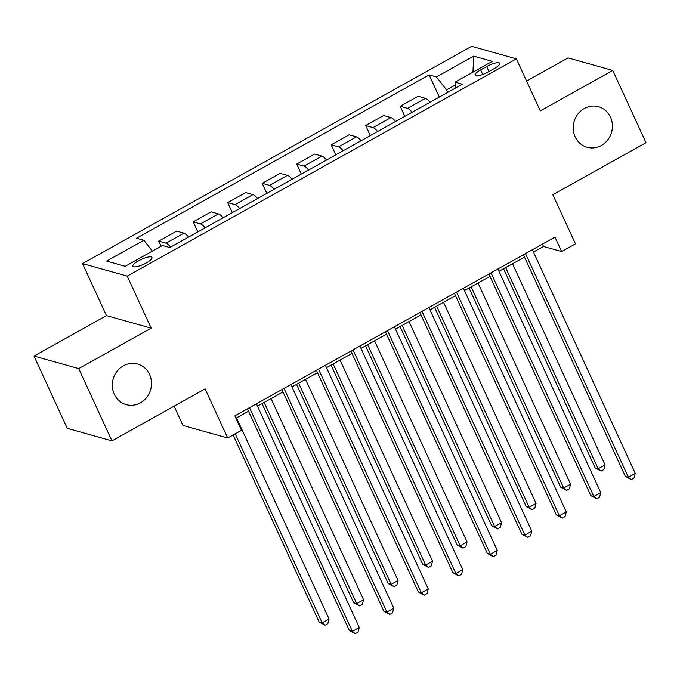 <?xml version="1.0" encoding="UTF-8"?>
<svg xmlns="http://www.w3.org/2000/svg" width="680" height="680" viewBox="0 0 680 680"><rect width="100%" height="100%" fill="white"/><g stroke="black" fill="none" stroke-linecap="round" stroke-linejoin="round"><path stroke-width="1.02" d="M149.557 374.459A21.08 19.482 -74.3 0 1 146.786 397.298A21.08 19.482 -74.3 0 1 126.2 404.617A21.08 19.482 -74.3 0 1 114.231 394.188A21.08 19.482 -74.3 0 1 117.002 371.348A21.08 19.482 -74.3 0 1 137.589 364.029A21.08 19.482 -74.3 0 1 149.557 374.459M610.479 117.13A21.08 19.482 -74.3 0 1 607.699 139.969A21.08 19.482 -74.3 0 1 587.12 147.288A21.08 19.482 -74.3 0 1 575.144 136.858A21.08 19.482 -74.3 0 1 577.923 114.019A21.08 19.482 -74.3 0 1 598.502 106.701A21.08 19.482 -74.3 0 1 610.479 117.13M146.285 262.947A10.54 2.72 -24.7 0 0 151.988 257.465A10.54 2.72 -24.7 0 0 138.55 260.78A10.54 2.72 -24.7 0 0 132.846 266.271A10.54 2.72 -24.7 0 0 146.285 262.947M174.114 406.164L182.988 425.467L227.698 438.005L241.494 430.304L234.847 415.854L555.008 237.107L561.654 251.557L575.45 243.856L552.848 194.718L646 142.706L612.765 70.439L568.055 57.902L526.583 81.056M34 356.065L67.235 428.332L111.945 440.869L78.71 368.602L151.156 328.159L127.228 276.123L82.518 263.585L106.445 315.613L34 356.065L78.71 368.602M127.228 276.123L516.384 58.862L471.673 46.316L82.518 263.585M486.702 66.513L480.633 69.895A10.208 2.635 -24.7 0 0 475.099 75.216A10.208 2.635 -24.7 0 0 488.121 72.003L494.198 68.612A10.208 2.635 -24.7 0 0 499.723 63.291A10.208 2.635 -24.7 0 0 486.702 66.513L489.005 71.51M455.166 85.068L446.573 89.862L436.424 76.942L429.114 74.894L136.553 238.229L143.862 240.278L152.388 251.132M436.424 76.942L473.679 56.142L492.294 61.361L455.031 82.161L455.311 88.136M143.862 240.278L106.607 261.077L125.213 266.305L162.477 245.497L169.787 247.554L462.34 84.218L455.031 82.161M227.698 438.005L205.096 388.866L111.945 440.869M516.384 58.862L540.311 110.891L612.765 70.439M533.486 252.084L543.533 246.475L561.654 251.557M235.934 418.208L248.489 411.196M257.482 406.173L282.99 391.935M291.983 386.911L317.492 372.674M326.485 367.65L351.993 353.413M360.986 348.389L386.486 334.152M395.488 329.128L420.988 314.891M429.981 309.868L455.489 295.63M464.483 290.606L489.991 276.369M498.984 271.346L524.492 257.108M447.729 92.37L446.573 89.862M542.444 244.12L543.533 246.475M429.114 74.894L439.314 97.07M430.066 102.229A13.175 3.697 -119.2 0 0 425.45 98.328L418.14 96.279L400.197 106.292L404.812 116.331M170.629 247.078A13.175 3.697 -119.2 0 0 166.013 243.176L158.703 241.128L161.075 246.279M158.703 241.128L176.638 231.106L183.948 233.155A13.175 3.697 -119.2 0 1 188.572 237.065M205.131 227.817A13.175 3.697 -119.2 0 0 200.506 223.916L193.196 221.867L197.812 231.897M193.196 221.867L211.14 211.845L218.45 213.894A13.175 3.697 -119.2 0 1 223.074 217.804M239.632 208.556A13.175 3.697 -119.2 0 0 235.008 204.655L227.698 202.606L232.314 212.636M227.698 202.606L245.642 192.584L252.951 194.633A13.175 3.697 -119.2 0 1 257.567 198.543M274.133 189.295A13.175 3.697 -119.2 0 0 269.51 185.394L262.2 183.337L266.815 193.375M262.2 183.337L280.143 173.323L287.453 175.372A13.175 3.697 -119.2 0 1 292.069 179.282M308.626 170.034A13.175 3.697 -119.2 0 0 304.011 166.132L296.701 164.076L301.317 174.114M296.701 164.076L314.636 154.062L321.946 156.111A13.175 3.697 -119.2 0 1 326.57 160.021M343.128 150.773A13.175 3.697 -119.2 0 0 338.512 146.871L331.202 144.815L335.818 154.853M331.202 144.815L349.137 134.802L356.447 136.85A13.175 3.697 -119.2 0 1 361.072 140.751M377.629 131.512A13.175 3.697 -119.2 0 0 373.005 127.61L365.695 125.553L370.311 135.592M365.695 125.553L383.639 115.541L390.949 117.589A13.175 3.697 -119.2 0 1 395.565 121.49M412.131 112.251A13.175 3.697 -119.2 0 0 407.507 108.349L400.197 106.292M472.94 72.165L473.679 56.142M151.156 328.159L106.445 315.613M523.404 254.753L625.354 476.399L628.371 477.241L525.495 253.58M635.273 473.39L634.024 478.048L631.261 479.596L628.371 477.241L635.273 473.39L532.398 249.73M631.261 479.596L625.354 476.399M503.557 268.796L595.144 467.925L598.162 468.767L605.064 464.916L512.55 263.772M505.648 267.623L598.162 468.767L601.06 471.121L595.144 467.925M605.064 464.916L603.814 469.574L601.06 471.121M488.903 274.014L590.852 495.66L593.869 496.502L491.002 272.841M600.771 492.651L599.522 497.31L596.768 498.856L593.869 496.502L600.771 492.651L497.896 268.991M596.768 498.856L590.852 495.66M454.41 293.275L556.351 514.921L559.376 515.763L456.501 292.102M566.27 511.912L565.029 516.571L562.266 518.117L559.376 515.763L566.27 511.912L463.403 288.252M562.266 518.117L556.351 514.921M419.909 312.536L521.849 534.183L524.875 535.024L422 311.363M531.777 531.173L530.527 535.832L527.765 537.379L524.875 535.024L531.777 531.173L428.901 307.513M527.765 537.379L521.849 534.183M469.055 288.056L560.643 487.186L563.669 488.027L570.562 484.177L478.048 283.033M471.146 286.883L563.669 488.027L566.559 490.382L560.643 487.186M570.562 484.177L569.321 488.835L566.559 490.382M434.554 307.317L526.141 506.447L529.167 507.297L536.069 503.438L443.547 302.294M436.645 306.144L529.167 507.297L532.058 509.643L526.141 506.447M536.069 503.438L534.82 508.096L532.058 509.643M400.052 326.578L491.648 525.708L494.666 526.558L501.568 522.699L409.046 321.555M402.152 325.405L494.666 526.558L497.556 528.904L491.648 525.708M501.568 522.699L500.318 527.357L497.556 528.904M385.407 331.798L487.356 553.443L490.373 554.285L387.498 330.625M497.275 550.435L496.026 555.092L493.263 556.639L490.373 554.285L497.275 550.435L394.4 326.774M493.263 556.639L487.356 553.443M365.559 345.839L457.147 544.969L460.164 545.819L467.067 541.96L374.552 340.816M367.65 344.666L460.164 545.819L463.054 548.165L457.147 544.969M467.067 541.96L465.817 546.618L463.054 548.165M350.905 351.058L452.854 572.704L455.872 573.546L352.997 349.885M462.774 569.696L461.524 574.354L458.771 575.9L455.872 573.546L462.774 569.696L359.899 346.035M458.771 575.9L452.854 572.704M316.404 370.32L418.353 591.965L421.37 592.815L318.503 369.147M428.273 588.957L427.023 593.615L424.269 595.162L421.37 592.815L428.273 588.957L325.397 365.296M424.269 595.162L418.353 591.965M281.911 389.58L383.851 611.226L386.877 612.077L284.002 388.407M393.771 608.217L392.53 612.875L389.767 614.423L386.877 612.077L393.771 608.217L290.904 384.557M389.767 614.423L383.851 611.226M247.409 408.841L349.358 630.487L352.376 631.337L249.5 407.668M359.278 627.479L358.028 632.145L355.266 633.683L352.376 631.337L359.278 627.479L256.402 403.818M355.266 633.683L349.358 630.487M331.058 365.1L422.646 564.23L425.663 565.08L432.565 561.221L340.051 360.077M333.149 363.927L425.663 565.08L428.561 567.426L422.646 564.23M432.565 561.221L431.315 565.887L428.561 567.426M296.556 384.361L388.144 583.491L391.17 584.341L398.063 580.482L305.55 379.338M298.648 383.188L391.17 584.341L394.06 586.687L388.144 583.491M398.063 580.482L396.822 585.149L394.06 586.687M262.055 403.623L353.651 602.752L356.668 603.602L363.57 599.743L271.048 398.599M264.154 402.45L356.668 603.602L359.558 605.948L353.651 602.752M363.57 599.743L362.321 604.409L359.558 605.948M233.121 434.979L319.149 622.013L322.167 622.863L329.069 619.004L236.555 417.86M235.212 433.815L322.167 622.863L325.057 625.209L319.149 622.013M329.069 619.004L327.82 623.67L325.057 625.209M407.507 108.349L425.45 98.328M373.005 127.61L390.949 117.589M338.512 146.871L356.447 136.85M304.011 166.132L321.946 156.111M269.51 185.394L287.453 175.372M235.008 204.655L252.951 194.633M200.506 223.916L218.45 213.894M166.013 243.176L183.948 233.155M482.74 74.477L480.633 69.895"/></g></svg>
